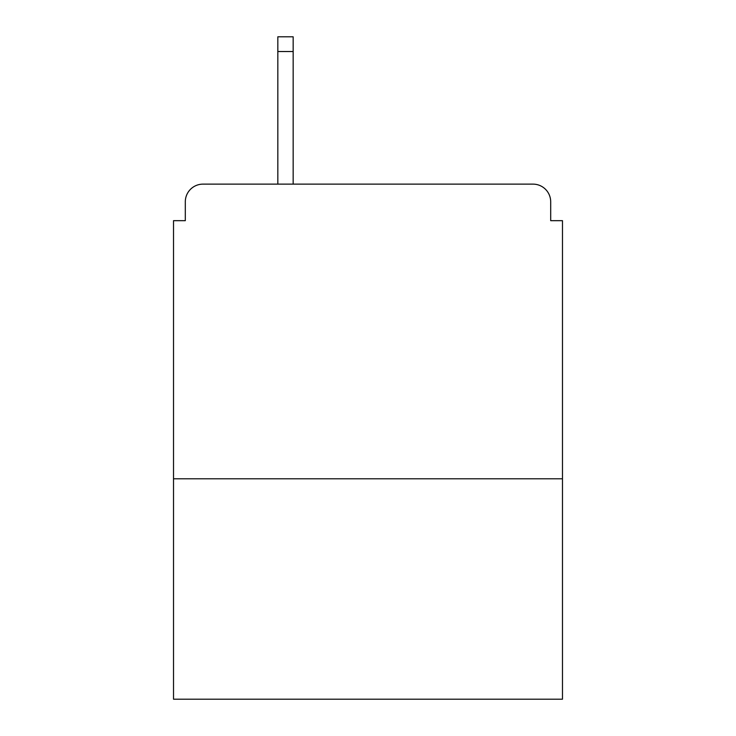 <?xml version="1.0" encoding="UTF-8"?>
<svg xmlns="http://www.w3.org/2000/svg" width="736" height="736" viewBox="0 0 736 736"><rect width="100%" height="100%" fill="white"/><g stroke="black" fill="none" stroke-linecap="round" stroke-linejoin="round"><path stroke-width="1.1" d="M562.479 478.796L562.479 220.671L550.694 220.671L550.694 201.811A17.682 17.682 0 0 0 533.011 184.129L202.989 184.129A17.682 17.682 0 0 0 185.306 201.811L185.306 220.671L173.521 220.671L173.521 699.2L562.479 699.2L562.479 478.796L173.521 478.796M185.306 201.811L185.306 220.671M533.011 184.129L443.431 184.129M277.831 51.529L277.831 36.8L293.158 36.8L293.158 51.529L277.831 51.529L277.831 184.129L202.989 184.129M550.694 220.671L550.694 201.811M293.158 51.529L293.158 184.129"/></g></svg>
